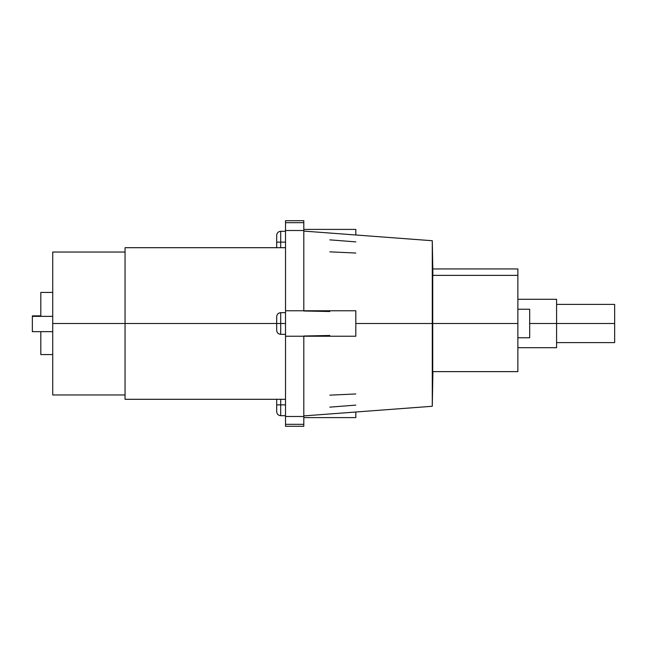 <?xml version="1.0" encoding="UTF-8"?>
<svg xmlns="http://www.w3.org/2000/svg" width="647" height="647" viewBox="0 0 647 647"><rect width="100%" height="100%" fill="white"/><g stroke="black" fill="none" stroke-linecap="round" stroke-linejoin="round"><path stroke-width="0.97" d="M285.521 334.329L280.701 334.329L280.701 323.5L276.69 323.5L276.69 330.318L276.69 323.5L52.722 323.5L52.722 394.969L52.722 252.031L52.722 323.5L125.057 323.5L125.057 399.304L125.057 247.696L125.057 323.5L276.69 323.5L276.69 316.682L276.69 323.5L285.521 323.5L285.521 426.3L303.807 426.3L303.807 336.23L285.521 336.23L285.521 416.498L303.807 416.498L303.807 336.23L285.521 336.23L285.521 310.77L285.521 323.5L280.701 323.5L280.701 334.329C278.275 334.087 276.932 332.752 276.69 330.318M285.521 231.302L280.701 231.302L280.701 242.132L285.521 242.132L280.701 242.132L280.701 247.696L280.701 242.132L276.69 242.132L276.69 247.696M285.521 415.697L280.701 415.697L280.701 404.868L276.69 404.868L276.69 411.686L276.69 399.199M276.69 411.686C276.932 414.12 278.275 415.455 280.701 415.697L280.701 404.868L285.521 404.868L276.69 404.868L276.69 399.304M517.867 309.549L517.867 275.371L432.73 275.371L432.73 371.629L517.867 371.629L432.73 371.629L432.73 323.5L517.867 323.5L517.867 309.234L529.683 309.234L529.683 323.5L556.582 323.5L556.582 299.302L556.582 347.698L556.582 323.5L614.65 323.5L614.65 304.397L614.65 342.603L614.65 323.5L529.683 323.5L529.683 337.766L529.683 309.234L517.867 309.234L517.867 275.371L432.73 275.371L432.285 406.276L432.285 323.5L355.81 323.5L355.81 310.77L355.81 336.238L355.81 323.5L432.285 323.5L432.285 240.724L432.803 268.95M40.81 331.652L40.81 354.572L40.81 331.652M329.816 395.155L355.81 393.966M329.816 239.859L355.81 241.881M355.81 234.99L355.81 229.394L355.81 234.99M329.816 335.486L303.807 336.011M285.521 220.7L285.521 310.77L303.807 310.77L303.807 230.502L285.521 230.502L285.521 310.77L303.807 310.77L303.807 220.7L303.807 222.673L285.521 222.673L285.521 230.502L303.807 230.502L303.807 222.673L285.521 222.673L285.521 220.7L303.807 220.7M303.807 310.989L329.816 311.514M517.867 268.95L517.867 275.371L517.867 268.95L432.778 268.95L432.851 275.371L432.778 268.95M303.807 231.092L432.285 240.724L432.285 323.5L517.867 323.5L517.867 371.629L517.867 337.451M40.81 316.367L40.81 292.428L40.81 316.367M432.811 270.034L432.867 272.913M355.81 253.034L329.816 251.845M355.81 405.119L329.816 407.141M355.81 417.606L355.81 412.01L355.81 417.598L303.807 417.606M32.35 316.367L32.35 315.857L40.81 315.857L32.35 315.857L32.35 316.367L52.722 316.367L32.35 316.367L32.35 331.652L32.35 316.367M52.722 331.652L32.35 331.652L52.722 331.652M517.867 337.766L529.683 337.766L517.867 337.766L517.867 309.234M303.807 426.3L303.807 416.498L285.521 416.498L285.521 424.327L303.807 424.327L285.521 424.327L285.521 426.3M280.701 399.304L280.701 404.868L280.701 399.304M285.521 312.671L280.701 312.671L280.701 323.5L280.701 312.671C278.275 312.913 276.932 314.248 276.69 316.682M276.69 247.801L276.69 235.314L276.69 242.132L280.701 242.132L280.701 231.302C278.275 231.545 276.932 232.88 276.69 235.314M556.582 342.603L614.65 342.603M52.722 354.572L40.81 354.572M125.057 394.969L52.722 394.969M285.521 399.304L125.057 399.304M303.807 229.394L355.81 229.394M432.916 371.629L432.285 406.276L303.807 415.908M556.582 347.698L517.867 347.698M556.582 299.302L517.867 299.302M303.807 310.762L355.81 310.762M355.81 336.238L303.807 336.238M285.521 247.696L125.057 247.696M125.057 252.031L52.722 252.031M52.722 292.428L40.81 292.428M556.582 304.397L614.65 304.397"/></g></svg>
